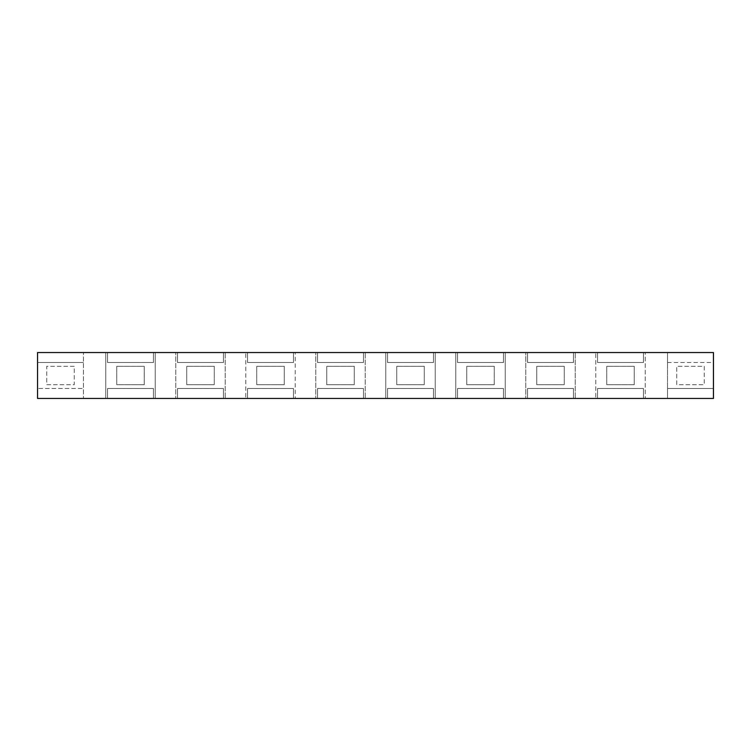 <?xml version="1.0" encoding="UTF-8"?>
<svg xmlns="http://www.w3.org/2000/svg" width="751" height="751" viewBox="0 0 751 751"><rect width="100%" height="100%" fill="white"/><g stroke="black" fill="none" stroke-linecap="round" stroke-linejoin="round"><path stroke-width="0.56" stroke-dasharray="3.75 2.82" d="M704.269 366.319L704.269 384.681L704.269 366.319L676.726 366.319L676.726 384.681L704.269 384.681L676.726 384.681L676.726 366.319L704.269 366.319M667.545 362.508L713.45 362.508L713.45 352.548L667.545 352.548L667.545 362.508L713.45 362.508L713.45 352.548L713.45 398.452L713.45 388.492L713.45 398.452L667.545 398.452L667.545 388.492L713.45 388.492L667.545 388.492L667.545 398.452L713.45 398.452L667.545 398.452L667.545 352.548L713.45 352.548L667.545 352.548L667.545 398.452L37.55 398.452L83.455 398.452L83.455 388.492L83.455 398.452L37.55 398.452L37.55 388.492L83.455 388.492L37.55 388.492L37.55 398.452L37.55 352.548L83.455 352.548L37.55 352.548L83.455 352.548L83.455 398.452L83.455 352.548L105.778 352.548L105.778 398.452L105.778 352.548L155.222 352.548L155.222 398.452L155.222 352.548L175.781 352.548L175.781 398.452L175.781 352.548L225.216 352.548L225.216 398.452L225.216 352.548L245.784 352.548L245.784 398.452L245.784 352.548L295.218 352.548L295.218 398.452L295.218 352.548L315.786 352.548L315.786 398.452L315.786 352.548L365.221 352.548L365.221 398.452L365.221 352.548L385.779 352.548L385.779 398.452L385.779 352.548L435.214 352.548L435.214 398.452L435.214 352.548L455.782 352.548L455.782 398.452L455.782 352.548L505.216 352.548L505.216 398.452L505.216 352.548L525.784 352.548L525.784 398.452L525.784 352.548L575.219 352.548L575.219 398.452L575.219 352.548L595.778 352.548L595.778 398.452L595.778 352.548L645.222 352.548L645.222 398.452L645.222 352.548L667.545 352.548L667.545 362.508M643.447 398.452L597.552 398.452L643.447 398.452L643.447 388.492L643.447 398.452M573.454 398.452L527.549 398.452L573.454 398.452L573.454 388.492L573.454 398.452M503.452 398.452L457.547 398.452L503.452 398.452L503.452 388.492L503.452 398.452M433.449 398.452L387.554 398.452L433.449 398.452L433.449 388.492L433.449 398.452M363.446 398.452L317.551 398.452L363.446 398.452L363.446 388.492L363.446 398.452M293.453 398.452L247.548 398.452L293.453 398.452L293.453 388.492L293.453 398.452M223.451 398.452L177.546 398.452L223.451 398.452L223.451 388.492L223.451 398.452M153.448 398.452L107.553 398.452L153.448 398.452L153.448 388.492L153.448 398.452M643.447 352.548L597.552 352.548L643.447 352.548L643.447 362.508L643.447 352.548M573.454 352.548L527.549 352.548L573.454 352.548L573.454 362.508L573.454 352.548M503.452 352.548L457.547 352.548L503.452 352.548L503.452 362.508L503.452 352.548M433.449 352.548L387.554 352.548L433.449 352.548L433.449 362.508L433.449 352.548M363.446 352.548L317.551 352.548L363.446 352.548L363.446 362.508L363.446 352.548M293.453 352.548L247.548 352.548L293.453 352.548L293.453 362.508L293.453 352.548M223.451 352.548L177.546 352.548L223.451 352.548L223.451 362.508L223.451 352.548M153.448 352.548L107.553 352.548L153.448 352.548L153.448 362.508L153.448 352.548M634.266 384.681L634.266 366.319L606.733 366.319L606.733 384.681L634.266 384.681L606.733 384.681L606.733 366.319L634.266 366.319L634.266 384.681M597.552 362.508L643.447 362.508L597.552 362.508L597.552 352.548L597.552 362.508M597.552 388.492L643.447 388.492L597.552 388.492L597.552 398.452L597.552 388.492M74.274 366.319L46.731 366.319L46.731 384.681L74.274 384.681L74.274 366.319L46.731 366.319L46.731 384.681L74.274 384.681L74.274 366.319M37.55 362.508L83.455 362.508L37.55 362.508L37.55 352.548L37.55 362.508M564.273 384.681L564.273 366.319L536.73 366.319L536.73 384.681L564.273 384.681L536.73 384.681L536.73 366.319L564.273 366.319L564.273 384.681M527.549 362.508L573.454 362.508L527.549 362.508L527.549 352.548L527.549 362.508M527.549 388.492L573.454 388.492L527.549 388.492L527.549 398.452L527.549 388.492M494.271 384.681L494.271 366.319L466.728 366.319L466.728 384.681L494.271 384.681L466.728 384.681L466.728 366.319L494.271 366.319L494.271 384.681M457.547 362.508L503.452 362.508L457.547 362.508L457.547 352.548L457.547 362.508M457.547 388.492L503.452 388.492L457.547 388.492L457.547 398.452L457.547 388.492M424.268 384.681L424.268 366.319L396.725 366.319L396.725 384.681L424.268 384.681L396.725 384.681L396.725 366.319L424.268 366.319L424.268 384.681M387.554 362.508L433.449 362.508L387.554 362.508L387.554 352.548L387.554 362.508M387.554 388.492L433.449 388.492L387.554 388.492L387.554 398.452L387.554 388.492M354.275 384.681L354.275 366.319L326.732 366.319L326.732 384.681L354.275 384.681L326.732 384.681L326.732 366.319L354.275 366.319L354.275 384.681M317.551 362.508L363.446 362.508L317.551 362.508L317.551 352.548L317.551 362.508M317.551 388.492L363.446 388.492L317.551 388.492L317.551 398.452L317.551 388.492M284.272 384.681L284.272 366.319L256.729 366.319L256.729 384.681L284.272 384.681L256.729 384.681L256.729 366.319L284.272 366.319L284.272 384.681M247.548 362.508L293.453 362.508L247.548 362.508L247.548 352.548L247.548 362.508M247.548 388.492L293.453 388.492L247.548 388.492L247.548 398.452L247.548 388.492M214.27 384.681L214.27 366.319L186.727 366.319L186.727 384.681L214.27 384.681L186.727 384.681L186.727 366.319L214.27 366.319L214.27 384.681M177.546 362.508L223.451 362.508L177.546 362.508L177.546 352.548L177.546 362.508M177.546 388.492L223.451 388.492L177.546 388.492L177.546 398.452L177.546 388.492M144.267 384.681L144.267 366.319L116.734 366.319L116.734 384.681L144.267 384.681L116.734 384.681L116.734 366.319L144.267 366.319L144.267 384.681M107.553 362.508L153.448 362.508L107.553 362.508L107.553 352.548L107.553 362.508M107.553 388.492L153.448 388.492L107.553 388.492L107.553 398.452L107.553 388.492"/><path stroke-width="1.13" d="M713.45 352.548L713.45 398.452L37.55 398.452L37.55 352.548L713.45 352.548"/></g></svg>
